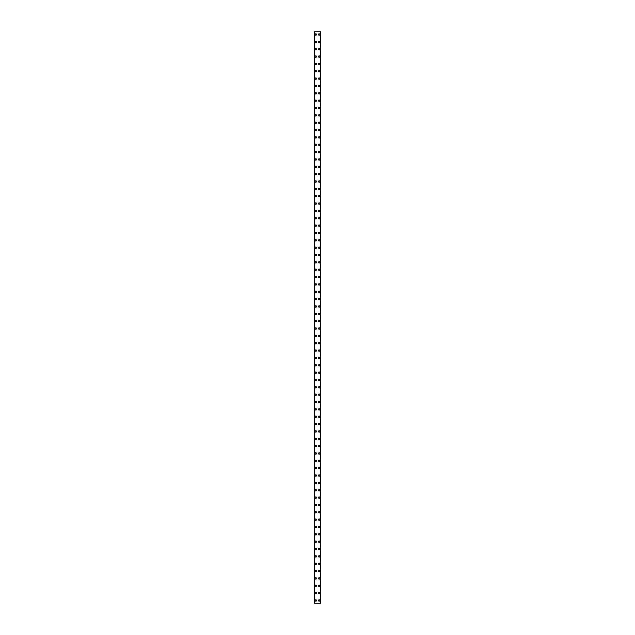 <?xml version="1.0" encoding="UTF-8"?>
<svg xmlns="http://www.w3.org/2000/svg" width="635" height="635" viewBox="0 0 635 635"><rect width="100%" height="100%" fill="white"/><g stroke="black" fill="none" stroke-linecap="round" stroke-linejoin="round"><path stroke-width="0.95" d="M315.158 600.496A0.691 0.691 0 0 1 315.849 599.805A0.691 0.691 0 0 1 316.532 600.496A0.691 0.691 0 0 1 315.849 601.186A0.691 0.691 0 0 1 315.158 600.496M315.158 593.146A0.691 0.691 0 0 1 315.849 592.455A0.691 0.691 0 0 1 316.532 593.146A0.691 0.691 0 0 1 315.849 593.836A0.691 0.691 0 0 1 315.158 593.146M315.158 585.795A0.691 0.691 0 0 1 315.849 585.105A0.691 0.691 0 0 1 316.532 585.795A0.691 0.691 0 0 1 315.849 586.478A0.691 0.691 0 0 1 315.158 585.795M315.158 578.445A0.691 0.691 0 0 1 315.849 577.755A0.691 0.691 0 0 1 316.532 578.445A0.691 0.691 0 0 1 315.849 579.128A0.691 0.691 0 0 1 315.158 578.445M315.158 571.095A0.691 0.691 0 0 1 315.849 570.405A0.691 0.691 0 0 1 316.532 571.095A0.691 0.691 0 0 1 315.849 571.778A0.691 0.691 0 0 1 315.158 571.095M315.158 563.745A0.691 0.691 0 0 1 315.849 563.054A0.691 0.691 0 0 1 316.532 563.745A0.691 0.691 0 0 1 315.849 564.428A0.691 0.691 0 0 1 315.158 563.745M315.158 556.387A0.691 0.691 0 0 1 315.849 555.704A0.691 0.691 0 0 1 316.532 556.387A0.691 0.691 0 0 1 315.849 557.078A0.691 0.691 0 0 1 315.158 556.387M315.158 549.037A0.691 0.691 0 0 1 315.849 548.354A0.691 0.691 0 0 1 316.532 549.037A0.691 0.691 0 0 1 315.849 549.727A0.691 0.691 0 0 1 315.158 549.037M315.158 541.687A0.691 0.691 0 0 1 315.849 541.004A0.691 0.691 0 0 1 316.532 541.687A0.691 0.691 0 0 1 315.849 542.377A0.691 0.691 0 0 1 315.158 541.687M315.158 534.337A0.691 0.691 0 0 1 315.849 533.654A0.691 0.691 0 0 1 316.532 534.337A0.691 0.691 0 0 1 315.849 535.027A0.691 0.691 0 0 1 315.158 534.337M315.158 526.986A0.691 0.691 0 0 1 315.849 526.296A0.691 0.691 0 0 1 316.532 526.986A0.691 0.691 0 0 1 315.849 527.677A0.691 0.691 0 0 1 315.158 526.986M315.158 519.636A0.691 0.691 0 0 1 315.849 518.946A0.691 0.691 0 0 1 316.532 519.636A0.691 0.691 0 0 1 315.849 520.327A0.691 0.691 0 0 1 315.158 519.636M315.158 512.286A0.691 0.691 0 0 1 315.849 511.596A0.691 0.691 0 0 1 316.532 512.286A0.691 0.691 0 0 1 315.849 512.977A0.691 0.691 0 0 1 315.158 512.286M315.158 504.936A0.691 0.691 0 0 1 315.849 504.246A0.691 0.691 0 0 1 316.532 504.936A0.691 0.691 0 0 1 315.849 505.627A0.691 0.691 0 0 1 315.158 504.936M315.158 497.586A0.691 0.691 0 0 1 315.849 496.895A0.691 0.691 0 0 1 316.532 497.586A0.691 0.691 0 0 1 315.849 498.277A0.691 0.691 0 0 1 315.158 497.586M315.158 490.236A0.691 0.691 0 0 1 315.849 489.545A0.691 0.691 0 0 1 316.532 490.236A0.691 0.691 0 0 1 315.849 490.926A0.691 0.691 0 0 1 315.158 490.236M315.158 482.886A0.691 0.691 0 0 1 315.849 482.195A0.691 0.691 0 0 1 316.532 482.886A0.691 0.691 0 0 1 315.849 483.576A0.691 0.691 0 0 1 315.158 482.886M315.158 475.536A0.691 0.691 0 0 1 315.849 474.845A0.691 0.691 0 0 1 316.532 475.536A0.691 0.691 0 0 1 315.849 476.226A0.691 0.691 0 0 1 315.158 475.536M315.158 468.185A0.691 0.691 0 0 1 315.849 467.495A0.691 0.691 0 0 1 316.532 468.185A0.691 0.691 0 0 1 315.849 468.876A0.691 0.691 0 0 1 315.158 468.185M315.158 460.835A0.691 0.691 0 0 1 315.849 460.145A0.691 0.691 0 0 1 316.532 460.835A0.691 0.691 0 0 1 315.849 461.526A0.691 0.691 0 0 1 315.158 460.835M315.158 453.485A0.691 0.691 0 0 1 315.849 452.795A0.691 0.691 0 0 1 316.532 453.485A0.691 0.691 0 0 1 315.849 454.176A0.691 0.691 0 0 1 315.158 453.485M315.158 446.135A0.691 0.691 0 0 1 315.849 445.445A0.691 0.691 0 0 1 316.532 446.135A0.691 0.691 0 0 1 315.849 446.826A0.691 0.691 0 0 1 315.158 446.135M315.158 438.785A0.691 0.691 0 0 1 315.849 438.094A0.691 0.691 0 0 1 316.532 438.785A0.691 0.691 0 0 1 315.849 439.476A0.691 0.691 0 0 1 315.158 438.785M315.158 431.435A0.691 0.691 0 0 1 315.849 430.744A0.691 0.691 0 0 1 316.532 431.435A0.691 0.691 0 0 1 315.849 432.125A0.691 0.691 0 0 1 315.158 431.435M315.158 424.085A0.691 0.691 0 0 1 315.849 423.394A0.691 0.691 0 0 1 316.532 424.085A0.691 0.691 0 0 1 315.849 424.767A0.691 0.691 0 0 1 315.158 424.085M315.158 416.735A0.691 0.691 0 0 1 315.849 416.044A0.691 0.691 0 0 1 316.532 416.735A0.691 0.691 0 0 1 315.849 417.417A0.691 0.691 0 0 1 315.158 416.735M315.158 409.384A0.691 0.691 0 0 1 315.849 408.694A0.691 0.691 0 0 1 316.532 409.384A0.691 0.691 0 0 1 315.849 410.067A0.691 0.691 0 0 1 315.158 409.384M315.158 402.034A0.691 0.691 0 0 1 315.849 401.344A0.691 0.691 0 0 1 316.532 402.034A0.691 0.691 0 0 1 315.849 402.717A0.691 0.691 0 0 1 315.158 402.034M315.158 394.676A0.691 0.691 0 0 1 315.849 393.994A0.691 0.691 0 0 1 316.532 394.676A0.691 0.691 0 0 1 315.849 395.367A0.691 0.691 0 0 1 315.158 394.676M315.158 387.326A0.691 0.691 0 0 1 315.849 386.644A0.691 0.691 0 0 1 316.532 387.326A0.691 0.691 0 0 1 315.849 388.017A0.691 0.691 0 0 1 315.158 387.326M315.158 379.976A0.691 0.691 0 0 1 315.849 379.293A0.691 0.691 0 0 1 316.532 379.976A0.691 0.691 0 0 1 315.849 380.667A0.691 0.691 0 0 1 315.158 379.976M315.158 372.626A0.691 0.691 0 0 1 315.849 371.943A0.691 0.691 0 0 1 316.532 372.626A0.691 0.691 0 0 1 315.849 373.316A0.691 0.691 0 0 1 315.158 372.626M315.158 365.276A0.691 0.691 0 0 1 315.849 364.585A0.691 0.691 0 0 1 316.532 365.276A0.691 0.691 0 0 1 315.849 365.966A0.691 0.691 0 0 1 315.158 365.276M315.158 357.926A0.691 0.691 0 0 1 315.849 357.235A0.691 0.691 0 0 1 316.532 357.926A0.691 0.691 0 0 1 315.849 358.616A0.691 0.691 0 0 1 315.158 357.926M315.158 350.576A0.691 0.691 0 0 1 315.849 349.885A0.691 0.691 0 0 1 316.532 350.576A0.691 0.691 0 0 1 315.849 351.266A0.691 0.691 0 0 1 315.158 350.576M315.158 343.225A0.691 0.691 0 0 1 315.849 342.535A0.691 0.691 0 0 1 316.532 343.225A0.691 0.691 0 0 1 315.849 343.916A0.691 0.691 0 0 1 315.158 343.225M315.158 335.875A0.691 0.691 0 0 1 315.849 335.185A0.691 0.691 0 0 1 316.532 335.875A0.691 0.691 0 0 1 315.849 336.566A0.691 0.691 0 0 1 315.158 335.875M315.158 328.525A0.691 0.691 0 0 1 315.849 327.835A0.691 0.691 0 0 1 316.532 328.525A0.691 0.691 0 0 1 315.849 329.216A0.691 0.691 0 0 1 315.158 328.525M315.158 321.175A0.691 0.691 0 0 1 315.849 320.484A0.691 0.691 0 0 1 316.532 321.175A0.691 0.691 0 0 1 315.849 321.866A0.691 0.691 0 0 1 315.158 321.175M315.158 313.825A0.691 0.691 0 0 1 315.849 313.134A0.691 0.691 0 0 1 316.532 313.825A0.691 0.691 0 0 1 315.849 314.515A0.691 0.691 0 0 1 315.158 313.825M315.158 306.475A0.691 0.691 0 0 1 315.849 305.784A0.691 0.691 0 0 1 316.532 306.475A0.691 0.691 0 0 1 315.849 307.165A0.691 0.691 0 0 1 315.158 306.475M315.158 299.125A0.691 0.691 0 0 1 315.849 298.434A0.691 0.691 0 0 1 316.532 299.125A0.691 0.691 0 0 1 315.849 299.815A0.691 0.691 0 0 1 315.158 299.125M315.158 291.775A0.691 0.691 0 0 1 315.849 291.084A0.691 0.691 0 0 1 316.532 291.775A0.691 0.691 0 0 1 315.849 292.465A0.691 0.691 0 0 1 315.158 291.775M315.158 284.424A0.691 0.691 0 0 1 315.849 283.734A0.691 0.691 0 0 1 316.532 284.424A0.691 0.691 0 0 1 315.849 285.115A0.691 0.691 0 0 1 315.158 284.424M315.158 277.074A0.691 0.691 0 0 1 315.849 276.384A0.691 0.691 0 0 1 316.532 277.074A0.691 0.691 0 0 1 315.849 277.765A0.691 0.691 0 0 1 315.158 277.074M315.158 269.724A0.691 0.691 0 0 1 315.849 269.034A0.691 0.691 0 0 1 316.532 269.724A0.691 0.691 0 0 1 315.849 270.415A0.691 0.691 0 0 1 315.158 269.724M315.158 262.374A0.691 0.691 0 0 1 315.849 261.683A0.691 0.691 0 0 1 316.532 262.374A0.691 0.691 0 0 1 315.849 263.057A0.691 0.691 0 0 1 315.158 262.374M315.158 255.024A0.691 0.691 0 0 1 315.849 254.333A0.691 0.691 0 0 1 316.532 255.024A0.691 0.691 0 0 1 315.849 255.707A0.691 0.691 0 0 1 315.158 255.024M315.158 247.674A0.691 0.691 0 0 1 315.849 246.983A0.691 0.691 0 0 1 316.532 247.674A0.691 0.691 0 0 1 315.849 248.356A0.691 0.691 0 0 1 315.158 247.674M315.158 240.324A0.691 0.691 0 0 1 315.849 239.633A0.691 0.691 0 0 1 316.532 240.324A0.691 0.691 0 0 1 315.849 241.006A0.691 0.691 0 0 1 315.158 240.324M315.158 232.966A0.691 0.691 0 0 1 315.849 232.283A0.691 0.691 0 0 1 316.532 232.966A0.691 0.691 0 0 1 315.849 233.656A0.691 0.691 0 0 1 315.158 232.966M315.158 225.615A0.691 0.691 0 0 1 315.849 224.933A0.691 0.691 0 0 1 316.532 225.615A0.691 0.691 0 0 1 315.849 226.306A0.691 0.691 0 0 1 315.158 225.615M315.158 218.265A0.691 0.691 0 0 1 315.849 217.583A0.691 0.691 0 0 1 316.532 218.265A0.691 0.691 0 0 1 315.849 218.956A0.691 0.691 0 0 1 315.158 218.265M315.158 210.915A0.691 0.691 0 0 1 315.849 210.233A0.691 0.691 0 0 1 316.532 210.915A0.691 0.691 0 0 1 315.849 211.606A0.691 0.691 0 0 1 315.158 210.915M315.158 203.565A0.691 0.691 0 0 1 315.849 202.875A0.691 0.691 0 0 1 316.532 203.565A0.691 0.691 0 0 1 315.849 204.256A0.691 0.691 0 0 1 315.158 203.565M315.158 196.215A0.691 0.691 0 0 1 315.849 195.524A0.691 0.691 0 0 1 316.532 196.215A0.691 0.691 0 0 1 315.849 196.906A0.691 0.691 0 0 1 315.158 196.215M315.158 188.865A0.691 0.691 0 0 1 315.849 188.174A0.691 0.691 0 0 1 316.532 188.865A0.691 0.691 0 0 1 315.849 189.555A0.691 0.691 0 0 1 315.158 188.865M315.158 181.515A0.691 0.691 0 0 1 315.849 180.824A0.691 0.691 0 0 1 316.532 181.515A0.691 0.691 0 0 1 315.849 182.205A0.691 0.691 0 0 1 315.158 181.515M315.158 174.165A0.691 0.691 0 0 1 315.849 173.474A0.691 0.691 0 0 1 316.532 174.165A0.691 0.691 0 0 1 315.849 174.855A0.691 0.691 0 0 1 315.158 174.165M315.158 166.814A0.691 0.691 0 0 1 315.849 166.124A0.691 0.691 0 0 1 316.532 166.814A0.691 0.691 0 0 1 315.849 167.505A0.691 0.691 0 0 1 315.158 166.814M315.158 159.464A0.691 0.691 0 0 1 315.849 158.774A0.691 0.691 0 0 1 316.532 159.464A0.691 0.691 0 0 1 315.849 160.155A0.691 0.691 0 0 1 315.158 159.464M315.158 152.114A0.691 0.691 0 0 1 315.849 151.424A0.691 0.691 0 0 1 316.532 152.114A0.691 0.691 0 0 1 315.849 152.805A0.691 0.691 0 0 1 315.158 152.114M315.158 144.764A0.691 0.691 0 0 1 315.849 144.074A0.691 0.691 0 0 1 316.532 144.764A0.691 0.691 0 0 1 315.849 145.455A0.691 0.691 0 0 1 315.158 144.764M315.158 137.414A0.691 0.691 0 0 1 315.849 136.723A0.691 0.691 0 0 1 316.532 137.414A0.691 0.691 0 0 1 315.849 138.105A0.691 0.691 0 0 1 315.158 137.414M315.158 130.064A0.691 0.691 0 0 1 315.849 129.373A0.691 0.691 0 0 1 316.532 130.064A0.691 0.691 0 0 1 315.849 130.754A0.691 0.691 0 0 1 315.158 130.064M315.158 122.714A0.691 0.691 0 0 1 315.849 122.023A0.691 0.691 0 0 1 316.532 122.714A0.691 0.691 0 0 1 315.849 123.404A0.691 0.691 0 0 1 315.158 122.714M315.158 115.364A0.691 0.691 0 0 1 315.849 114.673A0.691 0.691 0 0 1 316.532 115.364A0.691 0.691 0 0 1 315.849 116.054A0.691 0.691 0 0 1 315.158 115.364M315.158 108.014A0.691 0.691 0 0 1 315.849 107.323A0.691 0.691 0 0 1 316.532 108.014A0.691 0.691 0 0 1 315.849 108.704A0.691 0.691 0 0 1 315.158 108.014M315.158 100.663A0.691 0.691 0 0 1 315.849 99.973A0.691 0.691 0 0 1 316.532 100.663A0.691 0.691 0 0 1 315.849 101.346A0.691 0.691 0 0 1 315.158 100.663M315.158 93.313A0.691 0.691 0 0 1 315.849 92.623A0.691 0.691 0 0 1 316.532 93.313A0.691 0.691 0 0 1 315.849 93.996A0.691 0.691 0 0 1 315.158 93.313M315.158 85.963A0.691 0.691 0 0 1 315.849 85.273A0.691 0.691 0 0 1 316.532 85.963A0.691 0.691 0 0 1 315.849 86.646A0.691 0.691 0 0 1 315.158 85.963M315.158 78.613A0.691 0.691 0 0 1 315.849 77.922A0.691 0.691 0 0 1 316.532 78.613A0.691 0.691 0 0 1 315.849 79.296A0.691 0.691 0 0 1 315.158 78.613M315.158 71.255A0.691 0.691 0 0 1 315.849 70.572A0.691 0.691 0 0 1 316.532 71.255A0.691 0.691 0 0 1 315.849 71.945A0.691 0.691 0 0 1 315.158 71.255M315.158 63.905A0.691 0.691 0 0 1 315.849 63.222A0.691 0.691 0 0 1 316.532 63.905A0.691 0.691 0 0 1 315.849 64.595A0.691 0.691 0 0 1 315.158 63.905M315.158 56.555A0.691 0.691 0 0 1 315.849 55.872A0.691 0.691 0 0 1 316.532 56.555A0.691 0.691 0 0 1 315.849 57.245A0.691 0.691 0 0 1 315.158 56.555M315.158 49.205A0.691 0.691 0 0 1 315.849 48.522A0.691 0.691 0 0 1 316.532 49.205A0.691 0.691 0 0 1 315.849 49.895A0.691 0.691 0 0 1 315.158 49.205M315.158 41.854A0.691 0.691 0 0 1 315.849 41.164A0.691 0.691 0 0 1 316.532 41.854A0.691 0.691 0 0 1 315.849 42.545A0.691 0.691 0 0 1 315.158 41.854M315.158 34.504A0.691 0.691 0 0 1 315.849 33.814A0.691 0.691 0 0 1 316.532 34.504A0.691 0.691 0 0 1 315.849 35.195A0.691 0.691 0 0 1 315.158 34.504M318.468 600.496A0.691 0.691 0 0 1 319.151 599.805A0.691 0.691 0 0 1 319.842 600.496A0.691 0.691 0 0 1 319.151 601.186A0.691 0.691 0 0 1 318.468 600.496M318.468 593.146A0.691 0.691 0 0 1 319.151 592.455A0.691 0.691 0 0 1 319.842 593.146A0.691 0.691 0 0 1 319.151 593.836A0.691 0.691 0 0 1 318.468 593.146M318.468 585.795A0.691 0.691 0 0 1 319.151 585.105A0.691 0.691 0 0 1 319.842 585.795A0.691 0.691 0 0 1 319.151 586.478A0.691 0.691 0 0 1 318.468 585.795M318.468 578.445A0.691 0.691 0 0 1 319.151 577.755A0.691 0.691 0 0 1 319.842 578.445A0.691 0.691 0 0 1 319.151 579.128A0.691 0.691 0 0 1 318.468 578.445M318.468 571.095A0.691 0.691 0 0 1 319.151 570.405A0.691 0.691 0 0 1 319.842 571.095A0.691 0.691 0 0 1 319.151 571.778A0.691 0.691 0 0 1 318.468 571.095M318.468 563.745A0.691 0.691 0 0 1 319.151 563.054A0.691 0.691 0 0 1 319.842 563.745A0.691 0.691 0 0 1 319.151 564.428A0.691 0.691 0 0 1 318.468 563.745M318.468 556.387A0.691 0.691 0 0 1 319.151 555.704A0.691 0.691 0 0 1 319.842 556.387A0.691 0.691 0 0 1 319.151 557.078A0.691 0.691 0 0 1 318.468 556.387M318.468 549.037A0.691 0.691 0 0 1 319.151 548.354A0.691 0.691 0 0 1 319.842 549.037A0.691 0.691 0 0 1 319.151 549.727A0.691 0.691 0 0 1 318.468 549.037M318.468 541.687A0.691 0.691 0 0 1 319.151 541.004A0.691 0.691 0 0 1 319.842 541.687A0.691 0.691 0 0 1 319.151 542.377A0.691 0.691 0 0 1 318.468 541.687M318.468 534.337A0.691 0.691 0 0 1 319.151 533.654A0.691 0.691 0 0 1 319.842 534.337A0.691 0.691 0 0 1 319.151 535.027A0.691 0.691 0 0 1 318.468 534.337M318.468 526.986A0.691 0.691 0 0 1 319.151 526.296A0.691 0.691 0 0 1 319.842 526.986A0.691 0.691 0 0 1 319.151 527.677A0.691 0.691 0 0 1 318.468 526.986M318.468 519.636A0.691 0.691 0 0 1 319.151 518.946A0.691 0.691 0 0 1 319.842 519.636A0.691 0.691 0 0 1 319.151 520.327A0.691 0.691 0 0 1 318.468 519.636M318.468 512.286A0.691 0.691 0 0 1 319.151 511.596A0.691 0.691 0 0 1 319.842 512.286A0.691 0.691 0 0 1 319.151 512.977A0.691 0.691 0 0 1 318.468 512.286M318.468 504.936A0.691 0.691 0 0 1 319.151 504.246A0.691 0.691 0 0 1 319.842 504.936A0.691 0.691 0 0 1 319.151 505.627A0.691 0.691 0 0 1 318.468 504.936M318.468 497.586A0.691 0.691 0 0 1 319.151 496.895A0.691 0.691 0 0 1 319.842 497.586A0.691 0.691 0 0 1 319.151 498.277A0.691 0.691 0 0 1 318.468 497.586M318.468 490.236A0.691 0.691 0 0 1 319.151 489.545A0.691 0.691 0 0 1 319.842 490.236A0.691 0.691 0 0 1 319.151 490.926A0.691 0.691 0 0 1 318.468 490.236M318.468 482.886A0.691 0.691 0 0 1 319.151 482.195A0.691 0.691 0 0 1 319.842 482.886A0.691 0.691 0 0 1 319.151 483.576A0.691 0.691 0 0 1 318.468 482.886M318.468 475.536A0.691 0.691 0 0 1 319.151 474.845A0.691 0.691 0 0 1 319.842 475.536A0.691 0.691 0 0 1 319.151 476.226A0.691 0.691 0 0 1 318.468 475.536M318.468 468.185A0.691 0.691 0 0 1 319.151 467.495A0.691 0.691 0 0 1 319.842 468.185A0.691 0.691 0 0 1 319.151 468.876A0.691 0.691 0 0 1 318.468 468.185M318.468 460.835A0.691 0.691 0 0 1 319.151 460.145A0.691 0.691 0 0 1 319.842 460.835A0.691 0.691 0 0 1 319.151 461.526A0.691 0.691 0 0 1 318.468 460.835M318.468 453.485A0.691 0.691 0 0 1 319.151 452.795A0.691 0.691 0 0 1 319.842 453.485A0.691 0.691 0 0 1 319.151 454.176A0.691 0.691 0 0 1 318.468 453.485M318.468 446.135A0.691 0.691 0 0 1 319.151 445.445A0.691 0.691 0 0 1 319.842 446.135A0.691 0.691 0 0 1 319.151 446.826A0.691 0.691 0 0 1 318.468 446.135M318.468 438.785A0.691 0.691 0 0 1 319.151 438.094A0.691 0.691 0 0 1 319.842 438.785A0.691 0.691 0 0 1 319.151 439.476A0.691 0.691 0 0 1 318.468 438.785M318.468 431.435A0.691 0.691 0 0 1 319.151 430.744A0.691 0.691 0 0 1 319.842 431.435A0.691 0.691 0 0 1 319.151 432.125A0.691 0.691 0 0 1 318.468 431.435M318.468 424.085A0.691 0.691 0 0 1 319.151 423.394A0.691 0.691 0 0 1 319.842 424.085A0.691 0.691 0 0 1 319.151 424.767A0.691 0.691 0 0 1 318.468 424.085M318.468 416.735A0.691 0.691 0 0 1 319.151 416.044A0.691 0.691 0 0 1 319.842 416.735A0.691 0.691 0 0 1 319.151 417.417A0.691 0.691 0 0 1 318.468 416.735M318.468 409.384A0.691 0.691 0 0 1 319.151 408.694A0.691 0.691 0 0 1 319.842 409.384A0.691 0.691 0 0 1 319.151 410.067A0.691 0.691 0 0 1 318.468 409.384M318.468 402.034A0.691 0.691 0 0 1 319.151 401.344A0.691 0.691 0 0 1 319.842 402.034A0.691 0.691 0 0 1 319.151 402.717A0.691 0.691 0 0 1 318.468 402.034M318.468 394.676A0.691 0.691 0 0 1 319.151 393.994A0.691 0.691 0 0 1 319.842 394.676A0.691 0.691 0 0 1 319.151 395.367A0.691 0.691 0 0 1 318.468 394.676M318.468 387.326A0.691 0.691 0 0 1 319.151 386.644A0.691 0.691 0 0 1 319.842 387.326A0.691 0.691 0 0 1 319.151 388.017A0.691 0.691 0 0 1 318.468 387.326M318.468 379.976A0.691 0.691 0 0 1 319.151 379.293A0.691 0.691 0 0 1 319.842 379.976A0.691 0.691 0 0 1 319.151 380.667A0.691 0.691 0 0 1 318.468 379.976M318.468 372.626A0.691 0.691 0 0 1 319.151 371.943A0.691 0.691 0 0 1 319.842 372.626A0.691 0.691 0 0 1 319.151 373.316A0.691 0.691 0 0 1 318.468 372.626M318.468 365.276A0.691 0.691 0 0 1 319.151 364.585A0.691 0.691 0 0 1 319.842 365.276A0.691 0.691 0 0 1 319.151 365.966A0.691 0.691 0 0 1 318.468 365.276M318.468 357.926A0.691 0.691 0 0 1 319.151 357.235A0.691 0.691 0 0 1 319.842 357.926A0.691 0.691 0 0 1 319.151 358.616A0.691 0.691 0 0 1 318.468 357.926M318.468 350.576A0.691 0.691 0 0 1 319.151 349.885A0.691 0.691 0 0 1 319.842 350.576A0.691 0.691 0 0 1 319.151 351.266A0.691 0.691 0 0 1 318.468 350.576M318.468 343.225A0.691 0.691 0 0 1 319.151 342.535A0.691 0.691 0 0 1 319.842 343.225A0.691 0.691 0 0 1 319.151 343.916A0.691 0.691 0 0 1 318.468 343.225M318.468 335.875A0.691 0.691 0 0 1 319.151 335.185A0.691 0.691 0 0 1 319.842 335.875A0.691 0.691 0 0 1 319.151 336.566A0.691 0.691 0 0 1 318.468 335.875M318.468 328.525A0.691 0.691 0 0 1 319.151 327.835A0.691 0.691 0 0 1 319.842 328.525A0.691 0.691 0 0 1 319.151 329.216A0.691 0.691 0 0 1 318.468 328.525M318.468 321.175A0.691 0.691 0 0 1 319.151 320.484A0.691 0.691 0 0 1 319.842 321.175A0.691 0.691 0 0 1 319.151 321.866A0.691 0.691 0 0 1 318.468 321.175M318.468 313.825A0.691 0.691 0 0 1 319.151 313.134A0.691 0.691 0 0 1 319.842 313.825A0.691 0.691 0 0 1 319.151 314.515A0.691 0.691 0 0 1 318.468 313.825M318.468 306.475A0.691 0.691 0 0 1 319.151 305.784A0.691 0.691 0 0 1 319.842 306.475A0.691 0.691 0 0 1 319.151 307.165A0.691 0.691 0 0 1 318.468 306.475M318.468 299.125A0.691 0.691 0 0 1 319.151 298.434A0.691 0.691 0 0 1 319.842 299.125A0.691 0.691 0 0 1 319.151 299.815A0.691 0.691 0 0 1 318.468 299.125M318.468 291.775A0.691 0.691 0 0 1 319.151 291.084A0.691 0.691 0 0 1 319.842 291.775A0.691 0.691 0 0 1 319.151 292.465A0.691 0.691 0 0 1 318.468 291.775M318.468 284.424A0.691 0.691 0 0 1 319.151 283.734A0.691 0.691 0 0 1 319.842 284.424A0.691 0.691 0 0 1 319.151 285.115A0.691 0.691 0 0 1 318.468 284.424M318.468 277.074A0.691 0.691 0 0 1 319.151 276.384A0.691 0.691 0 0 1 319.842 277.074A0.691 0.691 0 0 1 319.151 277.765A0.691 0.691 0 0 1 318.468 277.074M318.468 269.724A0.691 0.691 0 0 1 319.151 269.034A0.691 0.691 0 0 1 319.842 269.724A0.691 0.691 0 0 1 319.151 270.415A0.691 0.691 0 0 1 318.468 269.724M318.468 262.374A0.691 0.691 0 0 1 319.151 261.683A0.691 0.691 0 0 1 319.842 262.374A0.691 0.691 0 0 1 319.151 263.057A0.691 0.691 0 0 1 318.468 262.374M318.468 255.024A0.691 0.691 0 0 1 319.151 254.333A0.691 0.691 0 0 1 319.842 255.024A0.691 0.691 0 0 1 319.151 255.707A0.691 0.691 0 0 1 318.468 255.024M318.468 247.674A0.691 0.691 0 0 1 319.151 246.983A0.691 0.691 0 0 1 319.842 247.674A0.691 0.691 0 0 1 319.151 248.356A0.691 0.691 0 0 1 318.468 247.674M318.468 240.324A0.691 0.691 0 0 1 319.151 239.633A0.691 0.691 0 0 1 319.842 240.324A0.691 0.691 0 0 1 319.151 241.006A0.691 0.691 0 0 1 318.468 240.324M318.468 232.966A0.691 0.691 0 0 1 319.151 232.283A0.691 0.691 0 0 1 319.842 232.966A0.691 0.691 0 0 1 319.151 233.656A0.691 0.691 0 0 1 318.468 232.966M318.468 225.615A0.691 0.691 0 0 1 319.151 224.933A0.691 0.691 0 0 1 319.842 225.615A0.691 0.691 0 0 1 319.151 226.306A0.691 0.691 0 0 1 318.468 225.615M318.468 218.265A0.691 0.691 0 0 1 319.151 217.583A0.691 0.691 0 0 1 319.842 218.265A0.691 0.691 0 0 1 319.151 218.956A0.691 0.691 0 0 1 318.468 218.265M318.468 210.915A0.691 0.691 0 0 1 319.151 210.233A0.691 0.691 0 0 1 319.842 210.915A0.691 0.691 0 0 1 319.151 211.606A0.691 0.691 0 0 1 318.468 210.915M318.468 203.565A0.691 0.691 0 0 1 319.151 202.875A0.691 0.691 0 0 1 319.842 203.565A0.691 0.691 0 0 1 319.151 204.256A0.691 0.691 0 0 1 318.468 203.565M318.468 196.215A0.691 0.691 0 0 1 319.151 195.524A0.691 0.691 0 0 1 319.842 196.215A0.691 0.691 0 0 1 319.151 196.906A0.691 0.691 0 0 1 318.468 196.215M318.468 188.865A0.691 0.691 0 0 1 319.151 188.174A0.691 0.691 0 0 1 319.842 188.865A0.691 0.691 0 0 1 319.151 189.555A0.691 0.691 0 0 1 318.468 188.865M318.468 181.515A0.691 0.691 0 0 1 319.151 180.824A0.691 0.691 0 0 1 319.842 181.515A0.691 0.691 0 0 1 319.151 182.205A0.691 0.691 0 0 1 318.468 181.515M318.468 174.165A0.691 0.691 0 0 1 319.151 173.474A0.691 0.691 0 0 1 319.842 174.165A0.691 0.691 0 0 1 319.151 174.855A0.691 0.691 0 0 1 318.468 174.165M318.468 166.814A0.691 0.691 0 0 1 319.151 166.124A0.691 0.691 0 0 1 319.842 166.814A0.691 0.691 0 0 1 319.151 167.505A0.691 0.691 0 0 1 318.468 166.814M318.468 159.464A0.691 0.691 0 0 1 319.151 158.774A0.691 0.691 0 0 1 319.842 159.464A0.691 0.691 0 0 1 319.151 160.155A0.691 0.691 0 0 1 318.468 159.464M318.468 152.114A0.691 0.691 0 0 1 319.151 151.424A0.691 0.691 0 0 1 319.842 152.114A0.691 0.691 0 0 1 319.151 152.805A0.691 0.691 0 0 1 318.468 152.114M318.468 144.764A0.691 0.691 0 0 1 319.151 144.074A0.691 0.691 0 0 1 319.842 144.764A0.691 0.691 0 0 1 319.151 145.455A0.691 0.691 0 0 1 318.468 144.764M318.468 137.414A0.691 0.691 0 0 1 319.151 136.723A0.691 0.691 0 0 1 319.842 137.414A0.691 0.691 0 0 1 319.151 138.105A0.691 0.691 0 0 1 318.468 137.414M318.468 130.064A0.691 0.691 0 0 1 319.151 129.373A0.691 0.691 0 0 1 319.842 130.064A0.691 0.691 0 0 1 319.151 130.754A0.691 0.691 0 0 1 318.468 130.064M318.468 122.714A0.691 0.691 0 0 1 319.151 122.023A0.691 0.691 0 0 1 319.842 122.714A0.691 0.691 0 0 1 319.151 123.404A0.691 0.691 0 0 1 318.468 122.714M318.468 115.364A0.691 0.691 0 0 1 319.151 114.673A0.691 0.691 0 0 1 319.842 115.364A0.691 0.691 0 0 1 319.151 116.054A0.691 0.691 0 0 1 318.468 115.364M318.468 108.014A0.691 0.691 0 0 1 319.151 107.323A0.691 0.691 0 0 1 319.842 108.014A0.691 0.691 0 0 1 319.151 108.704A0.691 0.691 0 0 1 318.468 108.014M318.468 100.663A0.691 0.691 0 0 1 319.151 99.973A0.691 0.691 0 0 1 319.842 100.663A0.691 0.691 0 0 1 319.151 101.346A0.691 0.691 0 0 1 318.468 100.663M318.468 93.313A0.691 0.691 0 0 1 319.151 92.623A0.691 0.691 0 0 1 319.842 93.313A0.691 0.691 0 0 1 319.151 93.996A0.691 0.691 0 0 1 318.468 93.313M318.468 85.963A0.691 0.691 0 0 1 319.151 85.273A0.691 0.691 0 0 1 319.842 85.963A0.691 0.691 0 0 1 319.151 86.646A0.691 0.691 0 0 1 318.468 85.963M318.468 78.613A0.691 0.691 0 0 1 319.151 77.922A0.691 0.691 0 0 1 319.842 78.613A0.691 0.691 0 0 1 319.151 79.296A0.691 0.691 0 0 1 318.468 78.613M318.468 71.255A0.691 0.691 0 0 1 319.151 70.572A0.691 0.691 0 0 1 319.842 71.255A0.691 0.691 0 0 1 319.151 71.945A0.691 0.691 0 0 1 318.468 71.255M318.468 63.905A0.691 0.691 0 0 1 319.151 63.222A0.691 0.691 0 0 1 319.842 63.905A0.691 0.691 0 0 1 319.151 64.595A0.691 0.691 0 0 1 318.468 63.905M318.468 56.555A0.691 0.691 0 0 1 319.151 55.872A0.691 0.691 0 0 1 319.842 56.555A0.691 0.691 0 0 1 319.151 57.245A0.691 0.691 0 0 1 318.468 56.555M318.468 49.205A0.691 0.691 0 0 1 319.151 48.522A0.691 0.691 0 0 1 319.842 49.205A0.691 0.691 0 0 1 319.151 49.895A0.691 0.691 0 0 1 318.468 49.205M318.468 41.854A0.691 0.691 0 0 1 319.151 41.164A0.691 0.691 0 0 1 319.842 41.854A0.691 0.691 0 0 1 319.151 42.545A0.691 0.691 0 0 1 318.468 41.854M318.468 34.504A0.691 0.691 0 0 1 319.151 33.814A0.691 0.691 0 0 1 319.842 34.504A0.691 0.691 0 0 1 319.151 35.195A0.691 0.691 0 0 1 318.468 34.504M314.5 31.75L314.5 603.25L314.468 31.75L314.603 603.25L320.532 603.25L320.532 31.75L320.5 603.25M320.5 31.75L314.619 31.75L314.5 603.25M320.381 603.25L320.381 31.75L320.397 603.25M314.642 31.75L314.642 603.25M320.358 31.75L320.358 603.25"/></g></svg>

